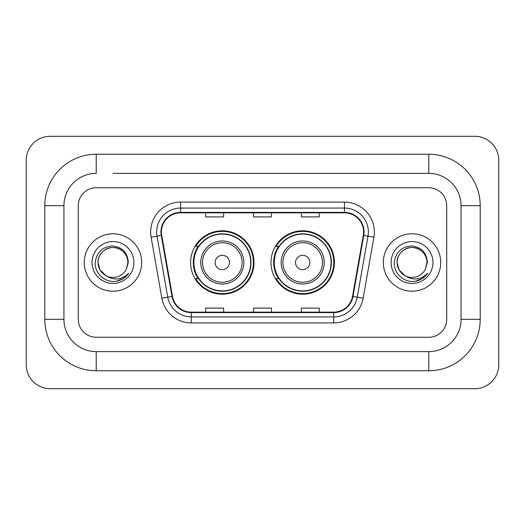<?xml version="1.0" encoding="UTF-8"?>
<svg xmlns="http://www.w3.org/2000/svg" width="525" height="525" viewBox="0 0 525 525"><rect width="100%" height="100%" fill="white"/><g stroke="black" fill="none" stroke-linecap="round" stroke-linejoin="round"><path stroke-width="0.79" d="M270.992 262.5A31.697 31.697 0 0 0 302.695 294.197A31.697 31.697 0 0 0 334.392 262.5A31.697 31.697 0 0 0 302.695 230.803A31.697 31.697 0 0 0 270.992 262.5M190.608 262.5A31.697 31.697 0 0 0 222.305 294.197A31.697 31.697 0 0 0 254.008 262.5A31.697 31.697 0 0 0 222.305 230.803A31.697 31.697 0 0 0 190.608 262.5M198.207 278.65A29.006 29.006 0 0 1 198.207 246.35M278.598 278.65A29.006 29.006 0 0 1 278.598 246.35M84.269 262.5A28.711 28.711 0 0 0 112.973 291.211A28.711 28.711 0 0 0 141.684 262.5A28.711 28.711 0 0 0 112.973 233.789A28.711 28.711 0 0 0 84.269 262.5A28.711 28.711 0 0 0 112.973 291.211A28.711 28.711 0 0 0 141.684 262.5A28.711 28.711 0 0 0 112.973 233.789A28.711 28.711 0 0 0 84.269 262.5M383.316 262.5A28.711 28.711 0 0 0 412.027 291.211A28.711 28.711 0 0 0 440.731 262.5A28.711 28.711 0 0 0 412.027 233.789A28.711 28.711 0 0 0 383.316 262.5A28.711 28.711 0 0 0 412.027 291.211A28.711 28.711 0 0 0 440.731 262.5A28.711 28.711 0 0 0 412.027 233.789A28.711 28.711 0 0 0 383.316 262.5M161.418 231.998A19.136 19.136 0 0 1 180.561 212.855L344.439 212.855A19.136 19.136 0 0 1 363.287 235.318L352.531 296.33A19.136 19.136 0 0 1 333.683 312.145L191.317 312.145A19.136 19.136 0 0 1 172.469 296.33L161.713 235.318A19.136 19.136 0 0 1 161.418 231.998M160.945 231.998A19.615 19.615 0 0 0 161.241 235.403L171.997 296.408A19.615 19.615 0 0 0 191.317 312.618L333.683 312.618A19.615 19.615 0 0 0 353.003 296.408L363.759 235.403A19.615 19.615 0 0 0 344.439 212.382L180.561 212.382A19.615 19.615 0 0 0 160.945 231.998M151.108 237.188A29.905 29.905 0 0 1 180.561 202.092L344.439 202.092A29.905 29.905 0 0 1 373.892 237.188L363.136 298.193A29.905 29.905 0 0 1 333.683 322.908L191.317 322.908A29.905 29.905 0 0 1 161.864 298.193L151.108 237.188L157.001 236.152A23.927 23.927 0 0 1 180.561 208.071L344.439 208.071A23.927 23.927 0 0 1 367.999 236.152L357.243 297.157A23.927 23.927 0 0 1 333.683 316.929L191.317 316.929A23.927 23.927 0 0 1 167.757 297.157L157.001 236.152A23.927 23.927 0 0 1 156.634 231.998M446.716 205.682A17.942 17.942 0 0 0 428.774 187.74L96.226 187.74A17.942 17.942 0 0 0 78.284 205.682L78.284 319.318A17.942 17.942 0 0 0 96.226 337.26L428.774 337.26A17.942 17.942 0 0 0 446.716 319.318L446.716 205.682A17.942 17.942 0 0 0 428.774 187.74L96.226 187.74A17.942 17.942 0 0 0 78.284 205.682L78.284 319.318A17.942 17.942 0 0 0 96.226 337.26L428.774 337.26A17.942 17.942 0 0 0 446.716 319.318L446.716 205.682M353.003 296.408L357.243 297.157L367.999 236.152L373.892 237.188M253.529 212.855L253.529 216.91L271.471 216.91L271.471 212.855M205.682 212.855L205.682 216.91L223.624 216.91L223.624 212.855M301.376 212.855L301.376 216.91L319.318 216.91L319.318 212.855M271.471 312.145L271.471 308.09L253.529 308.09L253.529 312.145M223.624 312.145L223.624 308.09L205.682 308.09L205.682 312.145M319.318 312.145L319.318 308.09L301.376 308.09L301.376 312.145M112.973 173.381L428.774 173.381L112.973 173.381M480.211 205.682L461.068 205.682L461.068 319.318L461.068 205.682A32.301 32.301 0 0 0 428.774 173.381L428.774 154.245L96.226 154.245A51.437 51.437 0 0 0 44.789 205.682L44.789 319.318A51.437 51.437 0 0 0 96.226 370.755L428.774 370.755A51.437 51.437 0 0 0 480.211 319.318L480.211 205.682A51.437 51.437 0 0 0 428.774 154.245M428.774 370.755L428.774 351.619L96.226 351.619L428.774 351.619A32.301 32.301 0 0 0 461.068 319.318L480.211 319.318M44.789 319.318L63.932 319.318L63.932 205.682L63.932 319.318A32.301 32.301 0 0 0 96.226 351.619L96.226 370.755M96.226 154.245L96.226 173.381A32.301 32.301 0 0 0 63.932 205.682L44.789 205.682M498.75 160.223A23.927 23.927 0 0 0 474.823 136.303L50.177 136.303A23.927 23.927 0 0 0 26.25 160.223L26.25 364.777A23.927 23.927 0 0 0 50.177 388.697L474.823 388.697A23.927 23.927 0 0 0 498.75 364.777L498.75 160.223M106.148 275.802L100.026 269.975L98.024 262.5C98.228 256.863 100.715 252.545 105.499 249.552C114.818 243.58 128.435 251.442 127.929 262.5L126.289 269.305L128.29 262.5C127.608 252.361 122.181 246.848 112.015 245.963C102.086 247.052 96.495 252.564 95.255 262.5C94.474 273.597 105.427 283.1 116.287 281.275C121.511 280.271 125.652 277.6 128.71 273.262C121.813 279.891 114.325 280.757 106.267 275.861A14.949 14.949 0 0 0 126.289 269.305M106.267 275.861C101.036 272.98 98.287 268.524 98.024 262.5C97.512 251.442 111.129 243.58 120.448 249.552C125.232 252.545 127.726 256.863 127.929 262.5L127.923 262.703M98.024 262.5C98.228 256.863 100.715 252.545 105.499 249.552C114.818 243.58 128.435 251.442 127.929 262.5M92.039 262.5A20.934 20.934 0 0 0 112.973 283.434A20.934 20.934 0 0 0 133.908 262.5A20.934 20.934 0 0 0 112.973 241.566A20.934 20.934 0 0 0 92.039 262.5M128.664 273.328L123.368 278.48M123.244 278.565L116.379 281.256M229.484 262.5A7.179 7.179 0 0 0 222.305 255.321A7.179 7.179 0 0 0 215.132 262.5A7.179 7.179 0 0 0 222.305 269.679A7.179 7.179 0 0 0 229.484 262.5M243.836 262.5A21.532 21.532 0 0 0 222.305 240.968A21.532 21.532 0 0 0 200.773 262.5A21.532 21.532 0 0 0 222.305 284.032A21.532 21.532 0 0 0 243.836 262.5A21.532 21.532 0 0 1 222.305 284.032A21.532 21.532 0 0 1 200.773 262.5M250.72 262.5A28.409 28.409 0 0 0 222.305 234.091A28.409 28.409 0 0 0 193.896 262.5A28.409 28.409 0 0 0 222.305 290.909A28.409 28.409 0 0 0 250.72 262.5M253.411 262.5A31.1 31.1 0 0 1 195.727 278.65L198.607 278.65A28.678 28.678 0 0 0 241.283 284.005A28.678 28.678 0 0 0 241.283 240.995A28.678 28.678 0 0 0 198.607 246.35L195.727 246.35A31.1 31.1 0 0 1 253.411 262.5M309.868 262.5A7.179 7.179 0 0 0 302.695 255.321A7.179 7.179 0 0 0 295.516 262.5A7.179 7.179 0 0 0 302.695 269.679A7.179 7.179 0 0 0 309.868 262.5M324.227 262.5A21.532 21.532 0 0 0 302.695 240.968A21.532 21.532 0 0 0 281.164 262.5A21.532 21.532 0 0 0 302.695 284.032A21.532 21.532 0 0 0 324.227 262.5A21.532 21.532 0 0 1 302.695 284.032A21.532 21.532 0 0 1 281.164 262.5M331.104 262.5A28.409 28.409 0 0 0 302.695 234.091A28.409 28.409 0 0 0 274.28 262.5A28.409 28.409 0 0 0 302.695 290.909A28.409 28.409 0 0 0 331.104 262.5M333.795 262.5A31.1 31.1 0 0 1 276.111 278.65L278.992 278.65A28.678 28.678 0 0 0 321.668 284.005A28.678 28.678 0 0 0 321.668 240.995A28.678 28.678 0 0 0 278.992 246.35L276.111 246.35A31.1 31.1 0 0 1 333.795 262.5M405.11 275.756L399.079 269.975L397.071 262.5C397.274 256.863 399.768 252.545 404.552 249.552C413.871 243.58 427.488 251.442 426.976 262.5L425.342 269.305L427.337 262.5C426.661 252.361 421.234 246.848 411.062 245.963C401.133 247.052 395.548 252.564 394.308 262.5C393.527 273.597 404.48 283.1 415.341 281.275C420.564 280.271 424.705 277.6 427.763 273.262C420.86 279.891 413.378 280.757 405.313 275.861A14.949 14.949 0 0 0 425.342 269.305M405.313 275.861C400.083 272.98 397.34 268.524 397.071 262.5C396.565 251.442 410.183 243.58 419.501 249.552C424.285 252.545 426.773 256.863 426.976 262.5L426.976 262.703M397.071 262.5C397.274 256.863 399.768 252.545 404.552 249.552C413.871 243.58 427.488 251.442 426.976 262.5M391.092 262.5A20.934 20.934 0 0 0 412.027 283.434A20.934 20.934 0 0 0 432.961 262.5A20.934 20.934 0 0 0 412.027 241.566A20.934 20.934 0 0 0 391.092 262.5M427.717 273.328L422.415 278.48M422.29 278.565L415.426 281.256M344.439 202.092L344.439 212.382M157.001 236.152L161.241 235.403M191.317 322.908L191.317 312.618M333.683 312.618L333.683 322.908M161.864 298.193L171.997 296.408M363.759 235.403L367.999 236.152M180.561 202.092L180.561 212.382M357.243 297.157L363.136 298.193M242.091 262.5A19.779 19.779 0 0 0 222.305 242.721A19.779 19.779 0 0 0 202.525 262.5A19.779 19.779 0 0 0 222.305 282.279A19.779 19.779 0 0 0 242.091 262.5M322.475 262.5A19.779 19.779 0 0 0 302.695 242.721A19.779 19.779 0 0 0 282.909 262.5A19.779 19.779 0 0 0 302.695 282.279A19.779 19.779 0 0 0 322.475 262.5"/></g></svg>
